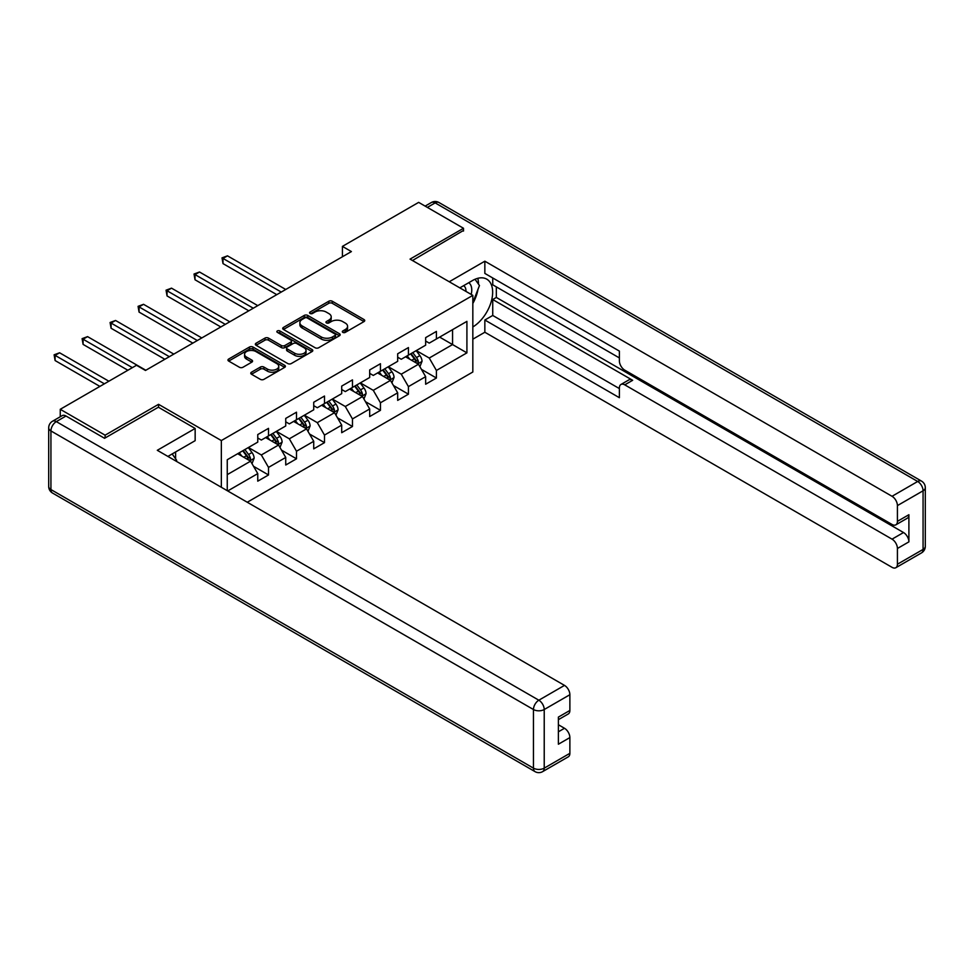 <?xml version="1.0" encoding="UTF-8"?>
<svg xmlns="http://www.w3.org/2000/svg" width="974" height="974" viewBox="0 0 974 974"><rect width="100%" height="100%" fill="white"/><g stroke="black" fill="none" stroke-linecap="round" stroke-linejoin="round"><path stroke-width="1.46" d="M342.824 332.377A1.741 1.011 0 0 0 345.295 332.377L364.008 321.578A2.496 1.437 0 0 0 364.726 320.556A2.496 1.437 0 0 0 364.008 319.545L332.304 301.246A2.496 1.437 0 0 0 328.786 301.246L310.085 312.045A1.741 1.011 0 0 0 309.574 312.751A1.741 1.011 0 0 0 310.085 313.47A1.741 1.011 0 0 0 312.544 313.47L314.967 312.07A7.962 4.602 0 0 1 326.229 312.07L328.871 313.591A7.962 4.602 0 0 1 331.209 316.842A7.962 4.602 0 0 1 328.871 320.105L326.46 321.493A1.741 1.011 0 0 0 325.949 322.211A1.741 1.011 0 0 0 326.46 322.918A1.741 1.011 0 0 0 328.92 322.918L331.343 321.53A7.962 4.602 0 0 1 342.604 321.53L345.246 323.051A7.962 4.602 0 0 1 347.584 326.302A7.962 4.602 0 0 1 345.246 329.553L342.824 330.953A1.741 1.011 0 0 0 342.324 331.659A1.741 1.011 0 0 0 342.824 332.377L342.824 330.953M251.487 372.202A2.496 1.437 0 0 0 250.768 373.212A2.496 1.437 0 0 0 251.487 374.235L260.387 379.361A2.496 1.437 0 0 0 263.905 379.361L284.676 367.368A2.496 1.437 0 0 0 285.406 366.358A2.496 1.437 0 0 0 284.676 365.335L252.984 347.036A2.496 1.437 0 0 0 249.466 347.036L228.695 359.041A2.496 1.437 0 0 0 227.965 360.051A2.496 1.437 0 0 0 228.695 361.074L239.434 367.271A2.496 1.437 0 0 0 242.952 367.271L251.84 362.133A2.496 1.437 0 0 0 252.57 361.123A2.496 1.437 0 0 0 251.84 360.1L246.519 357.032A6.66 3.847 0 0 1 244.571 354.305A6.66 3.847 0 0 1 248.674 350.75A6.66 3.847 0 0 1 255.943 351.59L276.799 363.631A6.66 3.847 0 0 1 278.759 366.358A6.66 3.847 0 0 1 274.644 369.901A6.66 3.847 0 0 1 267.387 369.073L263.905 367.064A2.496 1.437 0 0 0 260.387 367.064L251.487 372.202L251.487 374.235M158.555 407.327L158.555 404.32L105.107 435.183L60.254 409.299L60.254 416.762M158.555 404.32L221.342 440.565L472.828 295.378L472.828 372.007L247.262 502.243M463.502 231.057L463.502 228.269L410.042 259.121L472.828 295.378M463.502 228.269L418.662 202.373L342.422 246.385L342.422 256.746M60.254 409.299L136.494 365.274L145.467 370.461L351.395 251.572L342.422 246.385M315.138 347.755A2.496 1.437 0 0 0 318.668 347.755L339.439 335.75A2.496 1.437 0 0 0 340.169 334.739A2.496 1.437 0 0 0 339.439 333.717L307.747 315.43A2.496 1.437 0 0 0 304.229 315.43L283.446 327.422A2.496 1.437 0 0 0 282.716 328.433A2.496 1.437 0 0 0 283.446 329.456L315.138 347.755M278.077 332.755A1.741 1.011 0 0 1 279.842 332.998L312.033 351.577L291.287 363.558A2.496 1.437 0 0 1 287.768 363.558L256.065 345.259L256.065 343.225A2.496 1.437 0 0 0 255.346 344.248A2.496 1.437 0 0 0 256.065 345.259M256.065 343.225L264.965 338.1A2.496 1.437 0 0 1 268.483 338.1L281.34 345.514A2.496 1.437 0 0 0 284.858 345.514L290.751 342.105A2.496 1.437 0 0 0 291.482 341.095A2.496 1.437 0 0 0 290.751 340.072L277.371 332.353A1.741 1.011 0 0 1 276.86 331.635A1.741 1.011 0 0 1 277.943 330.71A1.741 1.011 0 0 1 279.842 330.929L312.057 349.532A2.496 1.437 0 0 1 312.788 350.543A2.496 1.437 0 0 1 312.057 351.565L312.057 349.532M221.342 487.28L221.342 440.565M253.532 466.303L268.52 474.959L268.52 467.398L285.735 457.451L285.735 465.012L296.498 458.803L296.498 451.242L313.725 441.295L313.725 448.856L324.488 442.646L324.488 435.086L341.704 425.139L341.704 432.7L352.466 426.49L352.466 418.93L369.682 408.983L369.682 416.543L380.444 410.334L380.444 402.773L397.672 392.826L397.672 400.387L408.435 394.178L408.435 386.617L425.65 376.67L425.65 384.231L436.413 378.022L436.413 370.461L466.911 352.856L466.911 321.371L452.557 329.65L452.557 344.565L466.911 352.856M268.52 474.959L257.757 481.168L257.757 473.608L227.709 490.957M227.259 490.689L227.259 459.728L257.757 442.123L257.757 434.562L268.52 428.353L268.52 435.914L285.735 425.967L285.735 418.406L296.498 412.197L296.498 419.757L313.725 409.811L313.725 402.25L324.488 396.041L324.488 403.601L341.704 393.654L341.704 386.094L352.466 379.884L352.466 387.445L369.682 377.498L369.682 369.937L380.444 363.728L380.444 371.289L397.672 361.342L397.672 353.781L408.435 347.572L408.435 355.133L425.65 345.186L425.65 337.625L436.413 331.416L436.413 338.976L466.911 321.371M265.646 437.57L278.564 445.021L261.336 454.968L248.431 447.504M257.757 437.983L261.336 440.053L268.52 435.914M261.336 454.968L268.52 467.398M278.564 445.021L285.735 457.451M293.624 421.413L306.542 428.864L289.327 438.811L276.409 431.348M285.735 421.827L289.327 423.897L296.498 419.757M289.327 438.811L296.498 451.242M306.542 428.864L313.725 441.295M321.615 405.257L334.532 412.708L317.305 422.655L304.387 415.192M313.725 405.671L317.305 407.741L324.488 403.601M317.305 422.655L324.488 435.086M334.532 412.708L341.704 425.139M349.593 389.101L362.511 396.552L345.295 406.499L332.377 399.036M341.704 389.515L345.295 391.585L352.466 387.445M345.295 406.499L352.466 418.93M362.511 396.552L369.682 408.983M377.583 372.945L390.489 380.396L373.273 390.343L360.356 382.879M369.682 373.359L373.273 375.428L380.444 371.289M373.273 390.343L380.444 402.773M390.489 380.396L397.672 392.826M405.561 356.788L418.479 364.239L401.251 374.186L388.346 366.735M397.672 357.202L401.251 359.272L408.435 355.133M401.251 374.186L408.435 386.617M418.479 364.239L425.65 376.67M439.639 337.114L452.557 344.565L429.242 358.03L416.324 350.579M425.65 341.046L429.242 343.116L436.413 338.976M429.242 358.03L436.413 370.461M105.107 435.183L105.107 437.983M227.259 474.642L250.574 461.177L237.668 453.726M250.574 461.177L257.757 473.608M421.438 369.365L436.413 378.022M393.459 385.521L408.435 394.178M365.469 401.678L380.444 410.334M337.491 417.834L352.466 426.49M309.501 433.99L324.488 442.646M281.523 450.146L296.498 458.803M343.53 332.621L345.246 331.623A7.962 4.602 0 0 0 347.584 328.372L347.584 326.302M331.209 316.842L331.209 318.924A7.962 4.602 0 0 1 328.871 322.175L327.154 323.173M363.972 321.59L332.304 303.316A2.496 1.437 0 0 0 328.786 303.316L310.779 313.713M339.402 335.774L307.747 317.5A2.496 1.437 0 0 0 304.229 317.5L283.483 329.468M335.044 335.446A1.741 1.011 0 0 0 335.543 334.739A1.741 1.011 0 0 0 335.044 334.033L307.224 317.962A1.741 1.011 0 0 0 304.752 317.962L302.196 319.435A7.962 4.602 0 0 0 299.87 322.698A7.962 4.602 0 0 0 302.196 325.949L321.213 336.931A7.962 4.602 0 0 0 332.487 336.931L335.044 335.446L335.044 337.528A1.741 1.011 0 0 0 335.543 336.809L335.543 334.739M299.87 322.698L299.87 324.768A7.962 4.602 0 0 0 302.196 328.019L302.196 325.949M335.044 337.528L332.487 339.001A7.962 4.602 0 0 1 321.213 339.001L302.196 328.019M256.101 345.283L264.965 340.169L264.965 338.1M291.482 341.095L291.482 343.165A2.496 1.437 0 0 1 290.751 344.175L284.858 347.584A2.496 1.437 0 0 1 281.34 347.584L268.483 340.169A2.496 1.437 0 0 0 264.965 340.169M294.672 353.221A6.66 3.847 0 0 0 301.928 354.049A6.66 3.847 0 0 0 306.043 350.494A6.66 3.847 0 0 0 304.095 347.779L296.741 343.53A2.496 1.437 0 0 0 293.223 343.53L287.318 346.939A2.496 1.437 0 0 0 286.587 347.949A2.496 1.437 0 0 0 287.318 348.972L294.672 353.221L294.672 355.291A6.66 3.847 0 0 0 301.928 356.119A6.66 3.847 0 0 0 306.043 352.564L306.043 350.494M286.587 347.949L286.587 350.031A2.496 1.437 0 0 0 287.318 351.042L287.318 348.972M294.672 355.291L287.318 351.042M278.759 366.358L278.759 368.428A6.66 3.847 0 0 1 274.644 371.983A6.66 3.847 0 0 1 267.387 371.143L263.905 369.134A2.496 1.437 0 0 0 260.387 369.134L251.523 374.247M244.571 354.305L244.571 356.374A6.66 3.847 0 0 0 246.519 359.102L246.519 357.032M251.84 360.1L251.84 362.133L246.519 359.102M284.676 365.335L284.676 367.368L252.984 349.106A2.496 1.437 0 0 0 249.466 349.106L228.72 361.086M419.891 366.699L422.022 361.317A6.721 3.884 -120 0 0 419.879 355.595L416.178 350.652M409.725 359.187L407.217 355.839M285.735 289.473L227.49 255.845L223.009 258.439L223.009 263.613L276.762 294.647M417.432 363.643L418.394 361.61A6.721 3.884 -120 0 0 416.47 357.568L412.769 352.625M411.089 353.599L415.192 359.077A3.421 1.972 60 0 1 415.813 360.124L418.394 361.61M410.614 353.866L414.327 358.809A6.721 3.884 60 0 1 416.251 362.852M223.009 263.613L222.023 257.867L281.255 292.054M222.023 257.867L227.49 255.845M471.197 294.428A16.485 9.521 120 0 0 468.762 282.704M465.937 291.396A11.286 6.514 120 0 0 463.612 285.723A11.286 6.514 120 0 0 463.575 285.699M475.044 279.27L479.464 285.54L472.828 302.634M172.167 453.945L176.671 460.349L176.306 461.274M459.825 287.866L472.475 280.561A28.538 16.473 120 0 1 486.744 279.148A28.538 16.473 120 0 1 491.188 301.794A28.538 16.473 120 0 1 472.828 326.96M472.828 339.183L484.845 332.244L484.845 320.02L619.379 397.696L619.379 387.956A7.609 4.395 -120 0 1 620.962 384.474A7.609 4.395 -120 0 1 624.76 384.852L892.038 539.158L903.519 532.534A7.609 4.395 60 0 1 908.9 541.861L908.9 514.722A7.609 4.395 60 0 1 907.33 518.205L895.849 524.828A7.609 4.395 -120 0 0 897.419 521.346L897.419 505.603A7.609 4.395 -120 0 0 892.038 496.29L917.691 481.473L435.159 202.896L427.355 207.401M496.326 286.88L496.326 297.447L492.734 299.517L492.734 315.466L484.845 320.02M492.734 277.98L492.734 284.81L619.379 357.921M895.849 524.828A7.609 4.395 -120 0 1 892.038 524.462L624.76 370.144A7.609 4.395 -120 0 1 619.379 360.83L619.379 351.09L484.845 273.414L484.845 261.202L892.038 496.29M449.245 281.754L484.845 261.202M484.845 332.244L892.038 567.331A7.609 4.395 -120 0 0 895.849 567.708A7.609 4.395 -120 0 0 897.419 564.226L897.419 548.484A7.609 4.395 -120 0 0 892.038 539.158M463.502 230.436L412.465 260.521M492.734 299.517L632.662 380.298L624.76 384.852M496.326 297.447L903.519 532.534M492.734 315.466L619.379 388.577M620.962 384.474L628.851 379.921A7.609 4.395 60 0 1 632.662 380.298M472.828 303.462A28.538 16.473 120 0 0 478.015 289.254M478.478 284.14A28.538 16.473 120 0 0 477.771 278.32M66.001 416.02L56.309 421.62A7.609 4.395 -120 0 0 52.511 421.243L62.19 415.642A7.609 4.395 60 0 1 66.001 416.02L104.559 438.288L158.372 407.217L195.153 428.45L195.153 440.674L169.683 455.382A28.538 16.473 120 0 0 167.954 456.453M195.153 428.45L157.301 450.305L564.494 685.392A7.609 4.395 60 0 1 569.875 694.718L569.875 710.46A7.609 4.395 60 0 1 568.292 713.942L558.394 719.664M175.6 458.827L175.6 451.96M558.394 731.791L564.494 728.272A7.609 4.395 60 0 1 569.875 737.586L569.875 753.328A7.609 4.395 60 0 1 568.292 756.822L542.64 771.627A7.609 4.395 -120 0 0 544.222 768.145L569.875 753.328M569.875 710.46L558.394 717.083L558.394 744.221L569.875 737.586M564.494 728.272L558.394 724.753M391.913 382.855L394.044 377.474A6.721 3.884 -120 0 0 391.901 371.751L388.2 366.808M381.747 375.343L379.227 371.995M257.757 305.629L199.512 272.002L195.019 274.595L195.019 279.769L248.784 310.803M389.454 379.799L390.416 377.766A6.721 3.884 -120 0 0 388.492 373.724L384.791 368.781M383.111 369.755L387.214 375.233A3.421 1.972 60 0 1 387.835 376.281L390.416 377.766M382.636 370.023L386.337 374.966A6.721 3.884 60 0 1 388.261 379.008M195.019 279.769L194.033 274.023L253.264 308.21M194.033 274.023L199.512 272.002M363.923 399.011L366.066 393.63A6.721 3.884 -120 0 0 363.911 387.908L360.21 382.965M353.757 391.499L351.249 388.151M229.767 321.785L171.521 288.158L167.041 290.751L167.041 295.926L220.806 326.96M361.476 395.955L362.438 393.922A6.721 3.884 -120 0 0 360.514 389.88L356.801 384.937M355.12 385.911L359.223 391.39A3.421 1.972 60 0 1 359.856 392.437L362.438 393.922M354.658 386.179L358.359 391.122A6.721 3.884 60 0 1 360.283 395.164M167.041 295.926L166.055 290.179L225.286 324.366M166.055 290.179L171.521 288.158M335.945 415.168L338.075 409.786A6.721 3.884 -120 0 0 335.933 404.064L332.231 399.121M325.779 407.656L323.258 404.307M201.788 337.941L143.543 304.314L139.063 306.895L139.063 312.082L192.815 343.116M333.485 412.112L334.447 410.078A6.721 3.884 -120 0 0 332.524 406.036L328.822 401.093M327.142 402.067L331.245 407.546A3.421 1.972 60 0 1 331.866 408.593L334.447 410.078M326.667 402.335L330.369 407.278A6.721 3.884 60 0 1 332.292 411.32M139.063 312.082L138.077 306.335L197.296 340.523M138.077 306.335L143.543 304.314M307.967 431.324L310.097 425.942A6.721 3.884 -120 0 0 307.954 420.22L304.253 415.277M297.788 423.812L295.28 420.464M173.798 354.098L115.565 320.47L111.073 323.051L111.073 328.238L164.837 359.272M305.507 428.268L306.469 426.235A6.721 3.884 -120 0 0 304.545 422.192L300.844 417.249M299.152 418.223L303.267 423.702A3.421 1.972 60 0 1 303.888 424.749L306.469 426.235M298.689 418.491L302.39 423.434A6.721 3.884 60 0 1 304.314 427.476M111.073 328.238L110.086 322.491L169.318 356.679M110.086 322.491L115.565 320.47M279.976 447.48L282.107 442.099A6.721 3.884 -120 0 0 279.964 436.376L276.263 431.433M269.81 439.968L267.29 436.62M145.82 370.254L87.575 336.627L83.094 339.208L83.094 344.394L127.886 370.254M277.517 444.424L278.479 442.391A6.721 3.884 -120 0 0 276.555 438.349L272.854 433.406M271.174 434.38L275.277 439.858A3.421 1.972 60 0 1 275.898 440.893L278.479 442.391M270.699 434.648L274.4 439.591A6.721 3.884 60 0 1 276.336 443.633M83.094 344.394L82.108 338.648L132.367 367.661M82.108 338.648L87.575 336.627M251.998 463.636L254.129 458.255A6.721 3.884 -120 0 0 251.986 452.533L248.285 447.59M241.832 456.124L239.312 452.776M108.869 381.224L59.597 352.783L55.104 355.364L55.104 360.55L99.896 386.41M249.539 460.58L250.501 458.547A6.721 3.884 -120 0 0 248.577 454.505L244.876 449.562M243.183 450.536L247.299 456.015A3.421 1.972 60 0 1 247.92 457.049L250.501 458.547M242.721 450.804L246.422 455.747A6.721 3.884 60 0 1 248.346 459.789M55.104 360.55L54.118 354.804L104.388 383.817M54.118 354.804L59.597 352.783M345.246 331.623L345.246 329.553M326.46 322.918L326.46 321.493M328.871 322.175L328.871 320.105M310.085 313.47L310.085 312.045M328.786 303.316L328.786 301.246M332.304 303.316L332.304 301.246M364.008 321.578L364.008 319.545M283.446 329.456L283.446 327.422M304.229 317.5L304.229 315.43M307.747 317.5L307.747 315.43M339.439 335.75L339.439 333.717M321.213 339.001L321.213 336.931M332.487 339.001L332.487 336.931M268.483 340.169L268.483 338.1M281.34 347.584L281.34 345.514M284.858 347.584L284.858 345.514M290.751 344.175L290.751 342.105M279.842 332.998L279.842 330.929M260.387 369.134L260.387 367.064M263.905 369.134L263.905 367.064M267.387 371.143L267.387 369.073M228.695 361.074L228.695 359.041M249.466 349.106L249.466 347.036M252.984 349.106L252.984 347.036M417.809 363.862L421.986 361.451M416.47 357.568L419.879 355.595M411.698 360.331L414.327 358.809M897.419 521.346L908.9 514.722M908.9 541.861L897.419 548.484M897.419 564.226L923.072 549.421L923.072 490.799L897.419 505.603M923.072 549.421A7.609 4.395 60 0 1 921.489 552.903A7.609 7.609 0 0 0 925.3 546.304A7.609 4.395 180 0 1 923.072 549.421M923.072 490.799A7.609 4.395 0 0 0 925.3 487.694A7.609 7.609 0 0 0 921.489 481.095A7.609 4.395 -60 0 0 917.691 481.473A7.609 4.395 60 0 1 923.072 490.799M425.127 206.111L431.36 202.519A7.609 4.395 60 0 1 435.159 202.896A7.609 4.395 -60 0 1 438.97 202.519L921.489 481.095M52.511 421.243A7.609 7.609 0 0 0 48.7 427.829A7.609 4.395 180 0 0 50.928 430.934A7.609 4.395 -60 0 1 56.309 421.62L538.841 700.209A7.609 4.395 -60 0 0 533.46 709.522L50.928 430.934L50.928 489.557L533.46 768.145L533.46 709.522A7.609 4.395 -0 0 0 544.222 709.522L544.222 768.145A7.609 4.395 180 0 1 533.46 768.145A7.609 4.395 -60 0 0 535.03 771.627A7.609 7.609 0 0 0 542.64 771.627M569.875 694.718L544.222 709.522A7.609 4.395 -120 0 0 538.841 700.209L564.494 685.392M52.511 493.039A7.609 4.395 -60 0 1 50.928 489.557A7.609 4.395 -0 0 1 48.7 486.452A7.609 7.609 0 0 0 52.511 493.039L535.03 771.627M389.831 380.018L393.995 377.608M388.492 373.724L391.901 371.751M383.707 376.488L386.337 374.966M361.853 396.174L366.017 393.764M360.514 389.88L363.911 387.908M355.729 392.644L358.359 391.122M333.863 412.331L338.039 409.92M332.524 406.036L335.933 404.064M327.739 408.8L330.369 407.278M305.885 428.487L310.049 426.076M304.545 422.192L307.954 420.22M299.761 424.956L302.39 423.434M277.894 444.643L282.07 442.233M276.555 438.349L279.964 436.376M271.783 441.112L274.4 439.591M249.916 460.799L254.08 458.389M248.577 454.505L251.986 452.533M243.792 457.269L246.422 455.747M895.849 567.708L921.489 552.903M925.3 546.304L925.3 487.694M438.97 202.519A7.609 7.609 0 0 0 431.36 202.519M48.7 427.829L48.7 486.452"/></g></svg>
